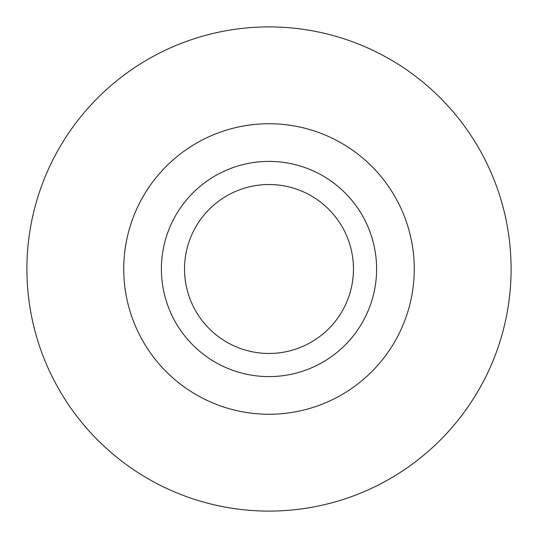 <?xml version="1.0" encoding="UTF-8"?>
<svg xmlns="http://www.w3.org/2000/svg" width="538" height="538" viewBox="0 0 538 538"><rect width="100%" height="100%" fill="white"/><g stroke="black" fill="none" stroke-linecap="round" stroke-linejoin="round"><path stroke-width="0.81" d="M161.4 269A107.6 107.6 0 0 1 322.8 175.818A107.6 107.6 0 0 1 322.8 362.182A107.6 107.6 0 0 1 161.4 269M123.74 269A145.26 145.26 0 0 1 341.63 143.202A145.26 145.26 0 0 1 341.63 394.798A145.26 145.26 0 0 1 123.74 269M26.9 269A242.1 242.1 0 0 1 390.05 59.335A242.1 242.1 0 0 1 390.05 478.665A242.1 242.1 0 0 1 26.9 269M184.534 269A84.466 84.466 0 0 1 311.233 195.852A84.466 84.466 0 0 1 311.233 342.148A84.466 84.466 0 0 1 184.534 269"/></g></svg>
